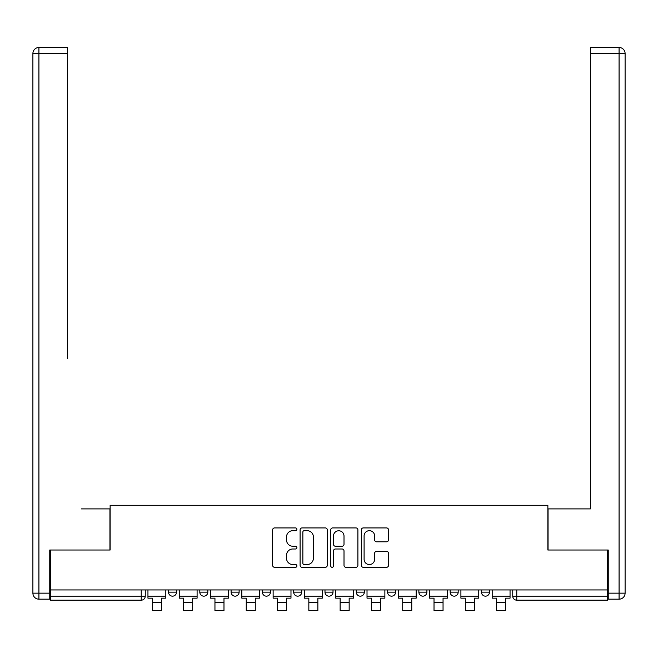 <?xml version="1.0" encoding="UTF-8"?>
<svg xmlns="http://www.w3.org/2000/svg" width="658" height="658" viewBox="0 0 658 658"><rect width="100%" height="100%" fill="white"/><g stroke="black" fill="none" stroke-linecap="round" stroke-linejoin="round"><path stroke-width="0.99" d="M296.906 529.303A1.382 1.382 0 0 0 295.524 527.922L274.6 527.922A1.966 1.966 0 0 0 272.634 529.896L272.634 565.337A1.966 1.966 0 0 0 274.6 567.303L295.524 567.303A1.382 1.382 0 0 0 296.906 565.929A1.382 1.382 0 0 0 295.524 564.548L292.818 564.548A6.3 6.3 0 0 1 286.518 558.247L286.518 555.294A6.3 6.3 0 0 1 292.818 548.994L295.524 548.994A1.382 1.382 0 0 0 296.906 547.612A1.382 1.382 0 0 0 295.524 546.239L292.818 546.239A6.3 6.3 0 0 1 286.518 539.938L286.518 536.977A6.3 6.3 0 0 1 292.818 530.677L295.524 530.677A1.382 1.382 0 0 0 296.906 529.303M418.875 589.946L418.875 592.151L426.894 592.151A4.014 4.014 0 0 1 422.888 596.164A4.014 4.014 0 0 1 418.875 592.151L418.875 589.946M356.282 589.946L356.282 592.151L364.31 592.151A4.014 4.014 0 0 1 360.296 596.164A4.014 4.014 0 0 1 356.282 592.151L356.282 589.946M324.986 589.946L324.986 592.151L333.014 592.151A4.014 4.014 0 0 1 329 596.164A4.014 4.014 0 0 1 324.986 592.151L324.986 589.946M262.394 589.946L262.394 592.151L270.422 592.151A4.014 4.014 0 0 1 266.408 596.164A4.014 4.014 0 0 1 262.394 592.151L262.394 589.946M386.55 541.805A1.966 1.966 0 0 0 388.516 539.84L388.516 529.896A1.966 1.966 0 0 0 386.55 527.922L363.315 527.922A1.966 1.966 0 0 0 361.341 529.896L361.341 565.337A1.966 1.966 0 0 0 363.315 567.303L386.55 567.303A1.966 1.966 0 0 0 388.516 565.337L388.516 553.329A1.966 1.966 0 0 0 386.55 551.355L376.606 551.355A1.966 1.966 0 0 0 374.632 553.329L374.632 559.284A5.264 5.264 0 0 1 369.368 564.548A5.264 5.264 0 0 1 364.096 559.284L364.096 535.949A5.264 5.264 0 0 1 369.368 530.677A5.264 5.264 0 0 1 374.632 535.949L374.632 539.84A1.966 1.966 0 0 0 376.606 541.805L386.55 541.805M50.353 589.946L50.353 550.022L110.133 550.022L110.133 505.286L547.867 505.286L547.867 550.022L607.647 550.022L607.647 589.946L50.353 589.946L50.353 596.164L145.245 596.164L145.245 589.946L145.245 596.164A4.014 4.014 0 0 1 141.231 600.178L50.353 600.178L50.353 596.164M327.281 529.896A1.966 1.966 0 0 0 325.307 527.922L302.071 527.922A1.966 1.966 0 0 0 300.106 529.896L300.106 565.337A1.966 1.966 0 0 0 302.071 567.303L325.307 567.303A1.966 1.966 0 0 0 327.281 565.337L327.281 529.896M332.693 527.922L355.929 527.922A1.966 1.966 0 0 1 357.894 529.896L357.894 565.337A1.966 1.966 0 0 1 355.929 567.303L345.985 567.303A1.966 1.966 0 0 1 344.011 565.337L344.011 550.96A1.966 1.966 0 0 0 342.045 548.994L335.448 548.994A1.966 1.966 0 0 0 333.483 550.96L333.483 565.929A1.382 1.382 0 0 1 332.101 567.303A1.382 1.382 0 0 1 330.719 565.929L330.719 529.896A1.966 1.966 0 0 1 332.693 527.922M512.755 589.946L512.755 596.164L607.647 596.164L607.647 600.178L516.769 600.178A4.014 4.014 0 0 1 512.755 596.164L512.755 589.946M607.647 589.946L607.647 596.164M489.486 589.946L489.486 592.151A4.014 4.014 0 0 1 485.472 596.164A4.014 4.014 0 0 1 481.467 592.151L489.486 592.151M481.467 589.946L481.467 592.151M458.19 589.946L458.19 592.151A4.014 4.014 0 0 1 454.185 596.164A4.014 4.014 0 0 1 450.171 592.151L458.19 592.151L458.19 589.946M450.171 589.946L450.171 592.151M426.894 589.946L426.894 592.151M395.606 589.946L395.606 592.151A4.014 4.014 0 0 1 391.592 596.164A4.014 4.014 0 0 1 387.578 592.151L395.606 592.151L395.606 589.946M387.578 589.946L387.578 592.151M364.31 589.946L364.31 592.151L364.31 589.946M333.014 592.151L333.014 589.946L333.014 592.151A4.014 4.014 0 0 1 329 596.164M301.718 589.946L301.718 592.151A4.014 4.014 0 0 1 297.704 596.164A4.014 4.014 0 0 1 293.69 592.151A4.014 4.014 0 0 0 297.704 596.164A4.014 4.014 0 0 0 301.718 592.151L301.718 589.946M293.69 589.946L293.69 592.151L301.718 592.151M270.422 589.946L270.422 592.151M239.125 589.946L239.125 592.151A4.014 4.014 0 0 1 235.112 596.164A4.014 4.014 0 0 1 231.106 592.151A4.014 4.014 0 0 0 235.112 596.164A4.014 4.014 0 0 0 239.125 592.151L231.106 592.151L231.106 589.946M199.81 589.946L199.81 592.151L207.829 592.151L207.829 589.946L207.829 592.151A4.014 4.014 0 0 1 203.816 596.164A4.014 4.014 0 0 1 199.81 592.151A4.014 4.014 0 0 0 203.816 596.164M168.514 589.946L168.514 592.151L176.533 592.151L176.533 589.946L176.533 592.151A4.014 4.014 0 0 1 172.528 596.164A4.014 4.014 0 0 1 168.514 592.151A4.014 4.014 0 0 0 172.528 596.164M141.231 589.946L141.231 600.178A4.014 4.014 0 0 0 145.245 596.164M304.235 530.677A1.382 1.382 0 0 0 302.861 532.059L302.861 563.174A1.382 1.382 0 0 0 304.235 564.548L307.097 564.548A6.3 6.3 0 0 0 313.397 558.247L313.397 536.977A6.3 6.3 0 0 0 307.097 530.677L304.235 530.677M344.011 536.048A5.264 5.264 0 0 0 338.747 530.776A5.264 5.264 0 0 0 333.483 536.048L333.483 544.265A1.966 1.966 0 0 0 335.448 546.239L342.045 546.239A1.966 1.966 0 0 0 344.011 544.265L344.011 536.048M147.951 596.164L165.808 596.164L165.808 598.171L161.391 598.171L161.391 610.509L152.36 610.509L152.36 598.171L147.951 598.171L147.951 589.946M165.808 596.164L165.808 589.946M49.753 593.154L49.753 599.175L38.921 599.175A6.021 6.021 0 0 1 32.9 593.154L32.9 53.512L38.921 53.512L38.921 47.491L67.609 47.491L67.609 53.512L38.921 53.512L38.921 593.154L49.753 593.154L49.753 550.022L109.935 550.022L109.935 508.897L81.444 508.897M67.609 53.512L67.609 358.437M38.921 47.491A6.021 6.021 0 0 0 32.9 53.512A6.021 6.021 0 0 1 38.921 47.491M576.556 508.897L590.39 508.897L590.39 47.491L619.079 47.491L590.39 47.491M608.247 593.154L619.079 593.154L619.079 53.512L625.1 53.512A6.021 6.021 0 0 0 619.079 47.491A6.021 6.021 0 0 1 625.1 53.512A6.021 6.021 0 0 0 619.079 47.491A6.021 6.021 0 0 1 625.1 53.512L625.1 593.154A6.021 6.021 0 0 1 619.079 599.175L608.247 599.175L608.247 550.022L548.065 550.022L548.065 508.897L590.39 508.897L590.39 358.437M619.079 599.175A6.021 6.021 0 0 0 625.1 593.154L619.079 593.154L619.079 599.175M179.247 596.164L197.096 596.164L197.096 598.171L192.687 598.171L192.687 610.509L183.656 610.509L183.656 598.171L179.247 598.171L179.247 589.946M197.096 596.164L197.096 589.946M210.544 596.164L228.392 596.164L228.392 598.171L223.983 598.171L223.983 610.509L214.952 610.509L214.952 598.171L210.544 598.171L210.544 589.946M228.392 596.164L228.392 589.946M241.831 596.164L259.688 596.164L259.688 598.171L255.279 598.171L255.279 610.509L246.248 610.509L246.248 598.171L241.831 598.171L241.831 589.946M259.688 596.164L259.688 589.946M273.128 596.164L290.984 596.164L290.984 598.171L286.567 598.171L286.567 610.509L277.544 610.509L277.544 598.171L273.128 598.171L273.128 589.946M290.984 596.164L290.984 589.946M304.424 596.164L322.28 596.164L322.28 598.171L317.863 598.171L317.863 610.509L308.841 610.509L308.841 598.171L304.424 598.171L304.424 589.946M322.28 596.164L322.28 589.946M335.72 596.164L353.576 596.164L353.576 598.171L349.159 598.171L349.159 610.509L340.137 610.509L340.137 598.171L335.72 598.171L335.72 589.946M353.576 596.164L353.576 589.946M367.016 596.164L384.872 596.164L384.872 598.171L380.456 598.171L380.456 610.509L371.433 610.509L371.433 598.171L367.016 598.171L367.016 589.946M384.872 596.164L384.872 589.946M398.312 596.164L416.169 596.164L416.169 598.171L411.752 598.171L411.752 610.509L402.721 610.509L402.721 598.171L398.312 598.171L398.312 589.946M416.169 596.164L416.169 589.946M429.608 596.164L447.456 596.164L447.456 598.171L443.048 598.171L443.048 610.509L434.017 610.509L434.017 598.171L429.608 598.171L429.608 589.946M447.456 596.164L447.456 589.946M460.904 596.164L478.753 596.164L478.753 598.171L474.344 598.171L474.344 610.509L465.313 610.509L465.313 598.171L460.904 598.171L460.904 589.946M478.753 596.164L478.753 589.946M492.192 596.164L510.049 596.164L510.049 598.171L505.64 598.171L505.64 610.509L496.609 610.509L496.609 598.171L492.192 598.171L492.192 589.946M510.049 596.164L510.049 589.946M516.769 589.946L516.769 600.178M152.36 602.481L161.391 602.481M38.921 599.175L38.921 593.154L32.9 593.154M619.079 47.491L619.079 53.512L590.39 53.512M183.656 602.481L192.687 602.481M214.952 602.481L223.983 602.481M246.248 602.481L255.279 602.481M277.544 602.481L286.567 602.481M308.841 602.481L317.863 602.481M340.137 602.481L349.159 602.481M371.433 602.481L380.456 602.481M402.721 602.481L411.752 602.481M434.017 602.481L443.048 602.481M465.313 602.481L474.344 602.481M496.609 602.481L505.64 602.481"/></g></svg>
